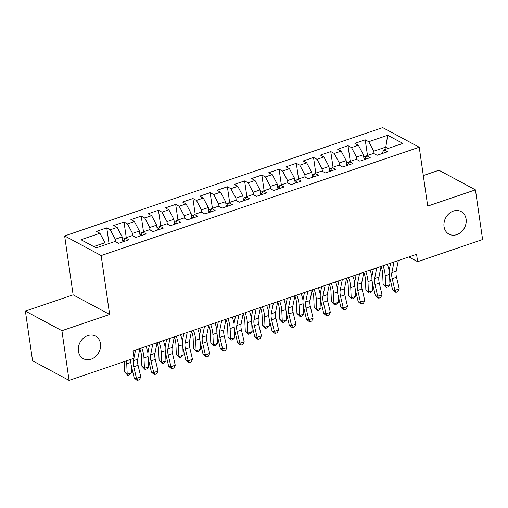 <?xml version="1.0" encoding="UTF-8"?>
<svg xmlns="http://www.w3.org/2000/svg" width="508" height="508" viewBox="0 0 508 508"><rect width="100%" height="100%" fill="white"/><g stroke="black" fill="none" stroke-linecap="round" stroke-linejoin="round"><path stroke-width="0.76" d="M100.47 343.643A12.821 10.63 -61.7 0 1 95.498 356.61A12.821 10.63 -61.7 0 1 83.369 358.692A12.821 10.63 -61.7 0 1 78.41 351.155A12.821 10.63 -61.7 0 1 83.382 338.188A12.821 10.63 -61.7 0 1 95.51 336.105A12.821 10.63 -61.7 0 1 100.47 343.643M466.096 219.1A12.821 10.63 -61.7 0 1 461.131 232.067A12.821 10.63 -61.7 0 1 449.002 234.15A12.821 10.63 -61.7 0 1 444.043 226.612A12.821 10.63 -61.7 0 1 449.009 213.639A12.821 10.63 -61.7 0 1 461.137 211.563A12.821 10.63 -61.7 0 1 466.096 219.1M25.4 311.093L61.913 330.714L109.639 314.458L73.127 294.837L25.4 311.093L32.563 360.788L69.069 380.403L134.029 358.28L132.969 350.914L416.579 254.305L417.64 261.671L482.6 239.541L475.437 189.852L438.931 170.231L423.31 175.552M73.127 294.837L64.643 235.941L382.715 127.597L419.227 147.212L101.149 255.562L64.643 235.941M386.099 149.142L385.801 147.091L387.687 135.255L368.732 141.713L365.227 139.833L354.889 143.351L358.394 145.237L351.504 147.587L347.999 145.701L337.661 149.225L341.166 151.105L334.27 153.454L330.765 151.568L320.427 155.092L323.933 156.972L317.043 159.322L313.538 157.442L303.2 160.96L306.705 162.846L299.809 165.189L296.31 163.309L285.972 166.834L289.471 168.713L282.581 171.063L279.076 169.177L268.738 172.701L272.244 174.581L265.347 176.93L261.849 175.05L251.511 178.568L255.01 180.454L248.12 182.797L244.615 180.918L234.277 184.436L237.782 186.322L230.886 188.671L227.387 186.785L217.049 190.309L220.548 192.189L213.658 194.539L210.153 192.659L199.815 196.177L203.321 198.063L196.431 200.406L192.926 198.526L182.588 202.044L186.087 203.93L179.197 206.28L175.692 204.394L165.354 207.918L168.859 209.798L161.969 212.147L158.464 210.261L148.126 213.785L151.632 215.665L144.736 218.015L141.237 216.135L130.893 219.653L134.398 221.539L127.508 223.882L124.003 222.002L113.665 225.527L117.17 227.406L110.274 229.756L106.775 227.87L96.437 231.394L99.936 233.274L104.946 242.761L93.726 246.577M387.687 135.255L402.882 143.421L383.927 149.879L381.845 153.664M99.936 233.274L80.982 239.732L96.177 247.898L115.132 241.44L118.637 243.326L128.975 239.801L125.47 237.922L132.366 235.572L135.865 237.452L146.202 233.934L142.704 232.048L149.593 229.705L153.099 231.584L163.436 228.06L159.931 226.181L166.827 223.831L170.326 225.717L180.664 222.193L177.165 220.313L184.055 217.964L187.56 219.843L197.898 216.325L194.393 214.44L201.289 212.096L204.787 213.976L215.125 210.458L211.626 208.572L218.516 206.223L222.021 208.109L232.359 204.584L228.854 202.705L235.744 200.355L239.249 202.241L249.587 198.717L246.082 196.837L252.978 194.488L256.483 196.367L266.821 192.85L263.315 190.964L270.205 188.62L273.71 190.5L284.048 186.976L280.543 185.096L287.439 182.747L290.938 184.633L301.276 181.108L297.777 179.229L304.667 176.879L308.172 178.759L318.51 175.241L315.004 173.355L321.901 171.012L325.399 172.891L335.737 169.367L332.238 167.488L339.128 165.138L342.633 167.024L352.971 163.5L349.466 161.62L356.362 159.271L359.861 161.15L370.199 157.632L366.7 155.746L373.59 153.403L377.095 155.283L387.433 151.765L383.927 149.879M115.64 241.713L115.284 239.236L122.174 236.887L122.892 241.871M110.274 229.756L115.284 239.236M117.17 227.406L122.174 236.887M132.874 235.845L132.512 233.369L139.408 231.019L140.125 236.004M127.508 223.882L132.512 233.369M134.398 221.539L139.408 231.019M125.47 237.922L123.387 241.706M150.101 229.978L149.746 227.501L156.635 225.152L157.353 230.137M144.736 218.015L149.746 227.501M151.632 215.665L156.635 225.152M142.704 232.048L140.614 235.839M167.329 224.104L166.973 221.628L173.869 219.278L174.587 224.263M161.969 212.147L166.973 221.628M168.859 209.798L173.869 219.278M159.931 226.181L157.848 229.965M184.563 218.237L184.207 215.76L191.097 213.411L191.814 218.396M179.197 206.28L184.207 215.76M186.087 203.93L191.097 213.411M177.165 220.313L175.076 224.098M201.79 212.369L201.435 209.893L208.331 207.543L209.048 212.528M196.431 200.406L201.435 209.893M203.321 198.063L208.331 207.543M194.393 214.44L192.31 218.23M219.024 206.496L218.669 204.019L225.558 201.676L226.276 206.654M213.658 194.539L218.669 204.019M220.548 192.189L225.558 201.676M211.626 208.572L209.537 212.357M236.252 200.628L235.896 198.152L242.786 195.802L243.51 200.787M230.886 188.671L235.896 198.152M237.782 186.322L242.786 195.802M228.854 202.705L226.771 206.489M253.486 194.761L253.13 192.284L260.02 189.935L260.737 194.92M248.12 182.797L253.13 192.284M255.01 180.454L260.02 189.935M246.082 196.837L243.999 200.622M270.713 188.887L270.358 186.411L277.247 184.067L277.965 189.052M265.347 176.93L270.358 186.411M272.244 174.581L277.247 184.067M263.315 190.964L261.233 194.748M287.947 183.02L287.585 180.543L294.481 178.194L295.199 183.178M282.581 171.063L287.585 180.543M289.471 168.713L294.481 178.194M280.543 185.096L278.46 188.881M305.175 177.152L304.819 174.676L311.709 172.326L312.426 177.311M299.809 165.189L304.819 174.676M306.705 162.846L311.709 172.326M297.777 179.229L295.694 183.013M322.409 171.285L322.047 168.802L328.943 166.459L329.66 171.444M317.043 159.322L322.047 168.802M323.933 156.972L328.943 166.459M315.004 173.355L312.922 177.14M339.636 165.411L339.28 162.935L346.17 160.585L346.888 165.57M334.27 153.454L339.28 162.935M341.166 151.105L346.17 160.585M332.238 167.488L330.149 171.272M356.864 159.544L356.508 157.067L363.404 154.718L364.122 159.703M351.504 147.587L356.508 157.067M358.394 145.237L363.404 154.718M349.466 161.62L347.383 165.405M374.098 153.676L373.742 151.2L385.801 147.091L388.252 148.406M368.732 141.713L373.742 151.2M366.7 155.746L364.611 159.537M61.913 330.714L69.069 380.403M419.227 147.212L427.711 206.108L475.437 189.852M109.639 314.458L101.149 255.562M408.845 256.94L417.64 261.671M105.239 244.812L104.946 242.761M365.227 139.833L367.487 155.48M347.999 145.701L350.253 161.353M330.765 151.568L333.026 167.221M313.538 157.442L315.792 173.088M296.31 163.309L298.564 178.956M279.076 169.177L281.33 184.829M261.849 175.05L264.103 190.697M244.615 180.918L246.869 196.564M227.387 186.785L229.641 202.438M210.153 192.659L212.407 208.305M192.926 198.526L195.18 214.173M175.692 204.394L177.952 220.047M158.464 210.261L160.719 225.914M141.237 216.135L143.491 231.781M124.003 222.002L126.257 237.649M106.775 227.87L109.029 243.523M398.31 260.534L396.176 271.196A10.014 4.185 -108.8 0 0 396.513 277.247L399.25 288.9L394.945 290.373L396.132 292.284L395.211 292.113L392.652 289.941L389.915 278.289A15.024 6.274 71.2 0 1 389.401 269.208L390.614 263.15M393.998 262.001L391.865 272.663A10.014 4.185 -108.8 0 0 392.208 278.714L394.945 290.373L392.652 289.941M399.25 288.9L397.853 291.694L396.132 292.284M366.484 156.134L363.741 157.067M381.038 266.592L381.165 266.91A10.014 4.185 71.2 0 1 382.657 273.583L383.102 284.004L385.648 286.182L385.204 275.755A15.024 6.274 -108.8 0 0 382.969 265.754M386.27 287.306L385.648 286.182L389.954 284.715L387.991 286.715L386.27 287.306L383.102 284.004M389.954 284.715L389.623 276.923M389.166 271.094A15.024 6.274 -108.8 0 0 387.274 264.287M381.076 266.402L378.943 277.063A10.014 4.185 -108.8 0 0 379.285 283.115L382.022 294.773L377.717 296.24L378.898 298.152L377.984 297.98L375.418 295.815L372.681 284.156A15.024 6.274 71.2 0 1 372.167 275.076L373.38 269.024M376.771 267.868L374.637 278.53A10.014 4.185 -108.8 0 0 374.98 284.588L377.717 296.24L375.418 295.815M382.022 294.773L380.625 297.561L378.898 298.152M363.849 272.269L361.715 282.931A10.014 4.185 -108.8 0 0 362.058 288.989L364.795 300.641L360.483 302.108L361.671 304.019L360.75 303.848L358.191 301.682L355.454 290.03A15.024 6.274 71.2 0 1 354.94 280.943L356.152 274.892M359.537 273.736L357.403 284.397A10.014 4.185 -108.8 0 0 357.746 290.455L360.483 302.108L358.191 301.682M364.795 300.641L363.391 303.435L361.671 304.019M349.256 162.001L346.507 162.935M363.811 272.459L363.931 272.777A10.014 4.185 71.2 0 1 365.423 279.451L365.868 289.871L368.414 292.049L367.97 281.629A15.024 6.274 -108.8 0 0 365.735 271.628M369.037 293.173L368.414 292.049L372.726 290.582L370.764 292.589L369.037 293.173L365.868 289.871M372.726 290.582L372.389 282.791M371.939 276.962A15.024 6.274 -108.8 0 0 370.046 270.161M332.029 167.869L329.279 168.808M346.577 278.327L346.704 278.644A10.014 4.185 71.2 0 1 348.196 285.318L348.64 295.745L351.187 297.917L350.742 287.496A15.024 6.274 -108.8 0 0 348.507 277.495M351.809 299.047L351.187 297.917L355.492 296.45L353.53 298.456L351.809 299.047L348.64 295.745M355.492 296.45L355.162 288.658M354.705 282.835A15.024 6.274 -108.8 0 0 352.812 276.028M346.615 278.143L344.481 288.798A10.014 4.185 -108.8 0 0 344.824 294.856L347.561 306.508L343.256 307.975L344.443 309.893L343.522 309.721L340.957 307.55L338.22 295.897A15.024 6.274 71.2 0 1 337.706 286.817L338.919 280.759M342.309 279.61L340.176 290.271A10.014 4.185 -108.8 0 0 340.519 296.323L343.256 307.975L340.957 307.55M347.561 306.508L346.164 309.302L344.443 309.893M329.387 284.01L327.254 294.672A10.014 4.185 -108.8 0 0 327.596 300.723L330.333 312.382L326.022 313.849L327.209 315.76L326.288 315.589L323.729 313.423L320.993 301.765A15.024 6.274 71.2 0 1 320.478 292.684L321.691 286.633M325.076 285.477L322.942 296.139A10.014 4.185 -108.8 0 0 323.285 302.19L326.022 313.849L323.729 313.423M330.333 312.382L328.93 315.17L327.209 315.76M314.795 173.742L312.052 174.676M329.349 284.201L329.47 284.518A10.014 4.185 71.2 0 1 330.962 291.192L331.406 301.612L333.953 303.79L333.508 293.364A15.024 6.274 -108.8 0 0 331.273 283.362M334.575 304.914L333.953 303.79L338.265 302.324L336.302 304.324L334.575 304.914L331.406 301.612M338.265 302.324L337.928 294.532M337.477 288.703A15.024 6.274 -108.8 0 0 335.585 281.896M297.567 179.61L294.818 180.543M312.115 290.068L312.242 290.386A10.014 4.185 71.2 0 1 313.734 297.059L314.179 307.48L316.725 309.658L316.281 299.237A15.024 6.274 -108.8 0 0 314.046 289.236M317.348 310.782L316.725 309.658L321.031 308.191L319.068 310.197L317.348 310.782L314.179 307.48M321.031 308.191L320.7 300.399M320.243 294.57A15.024 6.274 -108.8 0 0 318.351 287.769M312.153 289.877L310.02 300.539A10.014 4.185 -108.8 0 0 310.363 306.597L313.099 318.249L308.794 319.716L309.982 321.627L309.061 321.456L306.495 319.291L303.759 307.638A15.024 6.274 71.2 0 1 303.251 298.552L304.457 292.5M307.848 291.344L305.714 302.006A10.014 4.185 -108.8 0 0 306.057 308.064L308.794 319.716L306.495 319.291M313.099 318.249L311.702 321.043L309.982 321.627M280.333 185.477L277.59 186.417M294.888 295.935L295.008 296.253A10.014 4.185 71.2 0 1 296.501 302.927L296.945 313.353L299.498 315.525L299.053 305.105A15.024 6.274 -108.8 0 0 296.818 295.104M300.12 316.649L299.498 315.525L303.803 314.058L301.841 316.065L300.12 316.649L296.945 313.353M303.803 314.058L303.473 306.267M303.016 300.438A15.024 6.274 -108.8 0 0 301.123 293.637M294.926 295.745L292.792 306.407A10.014 4.185 -108.8 0 0 293.135 312.464L295.872 324.117L291.56 325.584L292.748 327.495L291.833 327.33L289.268 325.158L286.531 313.506A15.024 6.274 71.2 0 1 286.017 304.425L287.23 298.367M290.614 297.218L288.487 307.873A10.014 4.185 -108.8 0 0 288.823 313.931L291.56 325.584L289.268 325.158M295.872 324.117L294.475 326.911L292.748 327.495M263.106 191.351L260.356 192.284M277.654 301.809L277.781 302.127A10.014 4.185 71.2 0 1 279.273 308.8L279.718 319.221L282.264 321.399L281.819 310.972A15.024 6.274 -108.8 0 0 279.584 300.971M282.886 322.523L282.264 321.399L286.569 319.932L284.607 321.932L282.886 322.523L279.718 319.221M286.569 319.932L286.239 312.141M285.782 306.311A15.024 6.274 -108.8 0 0 283.896 299.504M277.692 301.619L275.565 312.28A10.014 4.185 -108.8 0 0 275.901 318.332L278.638 329.99L274.333 331.457L275.52 333.369L274.599 333.197L272.034 331.025L269.297 319.373A15.024 6.274 71.2 0 1 268.789 310.293L269.996 304.241M273.387 303.086L271.253 313.747A10.014 4.185 -108.8 0 0 271.596 319.799L274.333 331.457L272.034 331.025M278.638 329.99L277.241 332.778L275.52 333.369M245.872 197.218L243.129 198.152M260.426 307.677L260.547 307.994A10.014 4.185 71.2 0 1 262.039 314.668L262.484 325.088L265.036 327.266L264.592 316.846A15.024 6.274 -108.8 0 0 262.357 306.845M265.659 328.39L265.036 327.266L269.342 325.799L267.379 327.806L265.659 328.39L262.484 325.088M269.342 325.799L269.011 318.008M268.554 312.179A15.024 6.274 -108.8 0 0 266.662 305.378M260.464 307.486L258.331 318.148A10.014 4.185 -108.8 0 0 258.674 324.206L261.41 335.858L257.105 337.325L258.286 339.236L257.372 339.065L254.806 336.899L252.07 325.241A15.024 6.274 71.2 0 1 251.555 316.16L252.768 310.109M256.159 308.953L254.025 319.615A10.014 4.185 -108.8 0 0 254.368 325.672L257.105 337.325L254.806 336.899M261.41 335.858L260.013 338.652L258.286 339.236M228.644 203.086L225.895 204.026M243.192 313.544L243.319 313.861A10.014 4.185 71.2 0 1 244.812 320.535L245.256 330.956L247.802 333.134L247.358 322.713A15.024 6.274 -108.8 0 0 245.123 312.712M248.425 334.258L247.802 333.134L252.114 331.667L250.152 333.673L248.425 334.258L245.256 330.956M252.114 331.667L251.778 323.875M251.32 318.046A15.024 6.274 -108.8 0 0 249.434 311.245M243.23 313.353L241.103 324.015A10.014 4.185 -108.8 0 0 241.44 330.073L244.177 341.725L239.871 343.192L241.059 345.103L240.138 344.932L237.579 342.767L234.842 331.114A15.024 6.274 71.2 0 1 234.328 322.028L235.534 315.976M238.925 314.82L236.791 325.482A10.014 4.185 -108.8 0 0 237.134 331.54L239.871 343.192L237.579 342.767M244.177 341.725L242.78 344.519L241.059 345.103M211.411 208.959L208.667 209.893M225.965 319.418L226.092 319.735A10.014 4.185 71.2 0 1 227.584 326.403L228.022 336.829L230.575 339.007L230.13 328.581A15.024 6.274 -108.8 0 0 227.895 318.579M231.197 340.131L230.575 339.007L234.88 337.534L232.918 339.541L231.197 340.131L228.022 336.829M234.88 337.534L234.55 329.749M234.093 323.92A15.024 6.274 -108.8 0 0 232.2 317.113M226.003 319.227L223.869 329.889A10.014 4.185 -108.8 0 0 224.212 335.94L226.949 347.593L222.644 349.066L223.825 350.977L222.91 350.806L220.345 348.634L217.608 336.982A15.024 6.274 71.2 0 1 217.094 327.901L218.307 321.85M221.698 320.694L219.564 331.356A10.014 4.185 -108.8 0 0 219.907 337.407L222.644 349.066L220.345 348.634M226.949 347.593L225.552 350.387L223.825 350.977M194.183 214.827L191.433 215.76M208.737 325.285L208.858 325.603A10.014 4.185 71.2 0 1 210.35 332.276L210.795 342.697L213.341 344.875L212.896 334.448A15.024 6.274 -108.8 0 0 210.661 324.453M213.963 345.999L213.341 344.875L217.653 343.408L215.69 345.415L213.963 345.999L210.795 342.697M217.653 343.408L217.316 335.617M216.865 329.787A15.024 6.274 -108.8 0 0 214.973 322.98M208.775 325.095L206.642 335.756A10.014 4.185 -108.8 0 0 206.985 341.808L209.721 353.466L205.41 354.933L206.597 356.845L205.676 356.673L203.117 354.508L200.381 342.849A15.024 6.274 71.2 0 1 199.866 333.769L201.079 327.717M204.464 326.561L202.33 337.223A10.014 4.185 -108.8 0 0 202.673 343.281L205.41 354.933L203.117 354.508M209.721 353.466L208.318 356.26L206.597 356.845M176.949 220.694L174.206 221.628M191.503 331.153L191.63 331.47A10.014 4.185 71.2 0 1 193.123 338.144L193.567 348.564L196.113 350.742L195.669 340.322A15.024 6.274 -108.8 0 0 193.434 330.321M196.736 351.866L196.113 350.742L200.419 349.275L198.457 351.282L196.736 351.866L193.567 348.564M200.419 349.275L200.089 341.484M199.631 335.655A15.024 6.274 -108.8 0 0 197.739 328.854M191.541 330.962L189.408 341.624A10.014 4.185 -108.8 0 0 189.751 347.682L192.488 359.334L188.182 360.801L189.37 362.712L188.449 362.541L185.884 360.375L183.147 348.723A15.024 6.274 71.2 0 1 182.632 339.636L183.845 333.585M187.236 332.429L185.102 343.09A10.014 4.185 -108.8 0 0 185.445 349.148L188.182 360.801L185.884 360.375M192.488 359.334L191.091 362.128L189.37 362.712M159.722 226.562L156.978 227.501M174.276 337.026L174.396 337.337A10.014 4.185 71.2 0 1 175.889 344.011L176.333 354.438L178.88 356.61L178.435 346.189A15.024 6.274 -108.8 0 0 176.2 336.188M179.502 357.74L178.88 356.61L183.191 355.143L181.229 357.149L179.502 357.74L176.333 354.438M183.191 355.143L182.855 347.351M182.404 341.528A15.024 6.274 -108.8 0 0 180.511 334.721M174.314 336.836L172.18 347.497A10.014 4.185 -108.8 0 0 172.523 353.549L175.26 365.201L170.948 366.668L172.136 368.586L171.215 368.414L168.656 366.243L165.919 354.59A15.024 6.274 71.2 0 1 165.405 345.51L166.618 339.452M170.002 338.303L167.869 348.964A10.014 4.185 -108.8 0 0 168.212 355.016L170.948 366.668L168.656 366.243M175.26 365.201L173.857 367.995L172.136 368.586M142.494 232.435L139.744 233.369M157.042 342.894L157.169 343.211A10.014 4.185 71.2 0 1 158.661 349.885L159.106 360.305L161.652 362.483L161.207 352.057A15.024 6.274 -108.8 0 0 158.972 342.055M162.274 363.607L161.652 362.483L165.957 361.017L163.995 363.017L162.274 363.607L159.106 360.305M165.957 361.017L165.627 353.225M165.17 347.396A15.024 6.274 -108.8 0 0 163.278 340.589M157.08 342.703L154.946 353.365A10.014 4.185 -108.8 0 0 155.289 359.416L158.026 371.075L153.721 372.542L154.908 374.453L153.988 374.282L151.422 372.116L148.685 360.458A15.024 6.274 71.2 0 1 148.177 351.377L149.384 345.326M152.775 344.17L150.641 354.832A10.014 4.185 -108.8 0 0 150.984 360.883L153.721 372.542L151.422 372.116M158.026 371.075L156.629 373.863L154.908 374.453M125.26 238.303L122.517 239.236M139.814 348.761L139.935 349.079A10.014 4.185 71.2 0 1 141.427 355.752L141.872 366.173L144.424 368.351L143.98 357.93A15.024 6.274 -108.8 0 0 141.745 347.929M145.047 369.475L144.424 368.351L148.73 366.884L146.768 368.891L145.047 369.475L141.872 366.173M148.73 366.884L148.399 359.093M147.942 353.263A15.024 6.274 -108.8 0 0 146.05 346.462M139.852 348.571L137.719 359.232A10.014 4.185 -108.8 0 0 138.062 365.29L140.799 376.942L136.487 378.409L137.674 380.321L136.76 380.149L134.195 377.984L131.458 366.332A15.024 6.274 71.2 0 1 130.696 359.41M133.883 358.324L133.413 360.699A10.014 4.185 -108.8 0 0 133.75 366.757L136.487 378.409L134.195 377.984M140.799 376.942L139.402 379.736L137.674 380.321M135.541 350.037L133.972 357.892M124.2 361.626L124.644 372.046L127.191 374.218L126.746 363.798A15.024 6.274 -108.8 0 0 126.448 360.864M127.813 375.342L127.191 374.218L131.496 372.751L129.534 374.758L127.813 375.342L124.644 372.046M131.496 372.751L131.166 364.96M396.176 271.196L391.865 272.663M396.513 277.247L392.208 278.714M365.341 158.21L363.969 158.68M385.204 275.755L389.255 274.377M378.943 277.063L374.637 278.53M379.285 283.115L374.98 284.588M361.715 282.931L357.403 284.397M362.058 288.989L357.746 290.455M348.113 164.084L346.742 164.548M367.97 281.629L372.021 280.251M330.879 169.951L329.514 170.415M350.742 287.496L354.794 286.118M344.481 288.798L340.176 290.271M344.824 294.856L340.519 296.323M327.254 294.672L322.942 296.139M327.596 300.723L323.285 302.19M313.652 175.819L312.28 176.289M333.508 293.364L337.56 291.986M296.418 181.686L295.053 182.156M316.281 299.237L320.332 297.853M310.02 300.539L305.714 302.006M310.363 306.597L306.057 308.064M279.19 187.56L277.819 188.024M299.053 305.105L303.098 303.727M292.792 306.407L288.487 307.873M293.135 312.464L288.823 313.931M261.957 193.427L260.591 193.897M281.819 310.972L285.871 309.594M275.565 312.28L271.253 313.747M275.901 318.332L271.596 319.799M244.729 199.295L243.357 199.765M264.592 316.846L268.637 315.462M258.331 318.148L254.025 319.615M258.674 324.206L254.368 325.672M227.495 205.169L226.13 205.632M247.358 322.713L251.409 321.335M241.103 324.015L236.791 325.482M241.44 330.073L237.134 331.54M210.268 211.036L208.896 211.499M230.13 328.581L234.175 327.203M223.869 329.889L219.564 331.356M224.212 335.94L219.907 337.407M193.04 216.903L191.668 217.373M212.896 334.448L216.948 333.07M206.642 335.756L202.33 337.223M206.985 341.808L202.673 343.281M175.806 222.777L174.441 223.241M195.669 340.322L199.72 338.944M189.408 341.624L185.102 343.09M189.751 347.682L185.445 349.148M158.579 228.644L157.207 229.108M178.435 346.189L182.486 344.811M172.18 347.497L167.869 348.964M172.523 353.549L168.212 355.016M141.345 234.512L139.979 234.982M161.207 352.057L165.259 350.679M154.946 353.365L150.641 354.832M155.289 359.416L150.984 360.883M124.117 240.386L122.746 240.849M143.98 357.93L148.025 356.546M137.719 359.232L133.413 360.699M138.062 365.29L133.75 366.757M126.746 363.798L130.797 362.42"/></g></svg>
